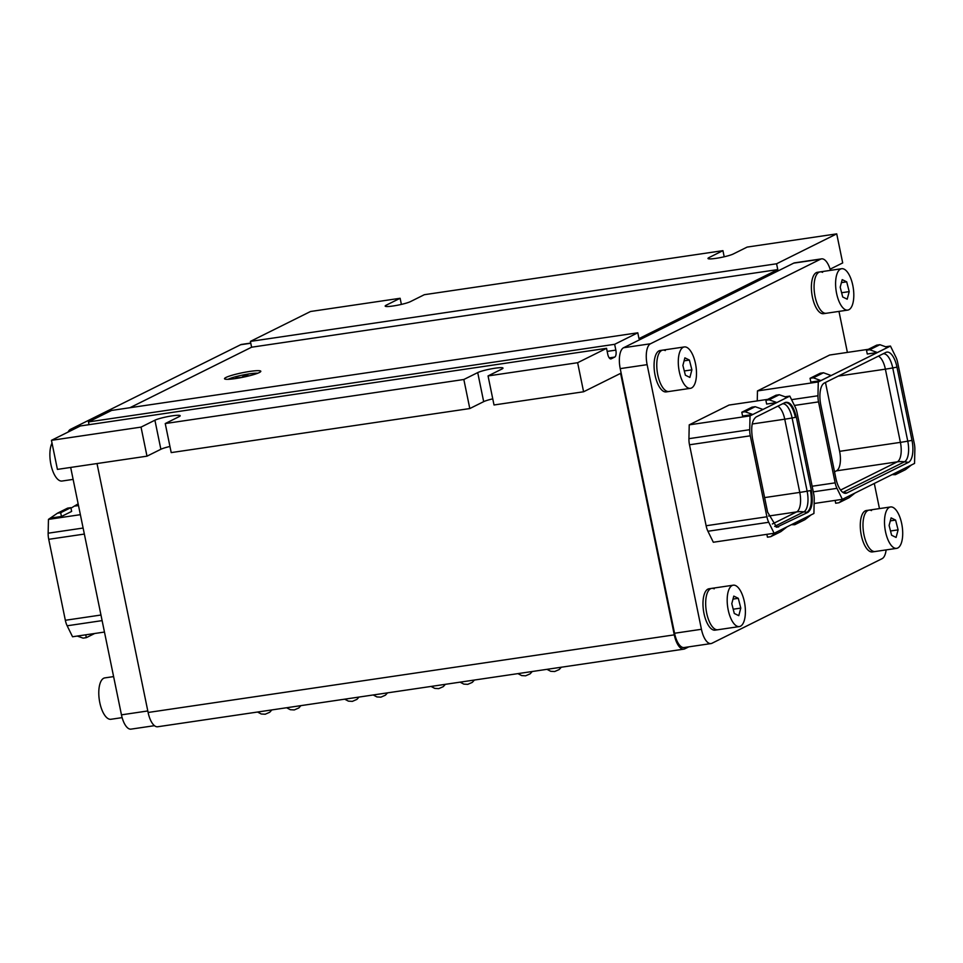 <?xml version="1.0" encoding="UTF-8"?>
<svg xmlns="http://www.w3.org/2000/svg" width="963" height="963" viewBox="0 0 963 963"><rect width="100%" height="100%" fill="white"/><g stroke="black" fill="none" stroke-linecap="round" stroke-linejoin="round"><path stroke-width="1.44" d="M610.59 358.898L611.24 358.802A5.983 2.48 81.6 0 1 610.927 358.91A5.983 2.48 81.6 0 1 607.737 354.143L606.546 348.329L577.631 362.714L583.59 391.772L620.605 373.367L674.281 634.858A17.936 7.439 81.6 0 0 683.838 649.146A17.936 7.439 81.6 0 0 684.801 648.833L688.81 646.847M830.106 269.183L842.697 262.923L836.727 233.865L776.575 263.778L777.779 269.592L251.596 347.21L250.404 341.396L776.575 263.778M637.783 332.801L614.647 344.309L88.464 421.926L111.6 410.431L637.783 332.801L638.975 338.615L777.779 269.592M611.24 358.802L614.719 357.08A5.983 2.48 81.6 0 0 615.839 350.123L614.647 344.309M606.546 348.329L80.362 425.959L51.448 440.332L141.031 427.115L154.911 420.217L160.869 449.276A13.446 1.637 168.4 0 1 169.945 446.471M583.59 391.772L494.019 404.978L488.048 375.931L501.928 369.022A13.446 1.637 -11.6 0 0 502.999 368.107A13.446 1.637 -11.6 0 0 492.322 368.66A13.446 1.637 -11.6 0 0 477.72 372.597L483.679 401.655L469.8 408.553L171.209 452.598L165.239 423.551L179.118 416.642A13.446 1.637 -11.6 0 0 180.189 415.727A13.446 1.637 -11.6 0 0 169.512 416.281A13.446 1.637 -11.6 0 0 154.911 420.217M165.239 423.551L463.841 379.494L477.72 372.597M488.048 375.931L577.631 362.714M160.869 449.276L146.99 456.173L141.031 427.115M51.448 440.332L57.419 469.39L146.99 456.173M483.679 401.655A13.446 1.637 168.4 0 1 492.755 398.851M683.838 649.146L157.667 726.764A17.936 7.439 81.6 0 1 148.109 712.476L97.01 463.552M250.404 341.396L310.543 311.494L400.127 298.277L386.247 305.175A13.446 1.637 -11.6 0 0 385.176 306.102A13.446 1.637 -11.6 0 0 395.853 305.536A13.446 1.637 -11.6 0 0 410.455 301.612L424.334 294.702L722.936 250.657L709.057 257.554A13.446 1.637 -11.6 0 0 707.986 258.481A13.446 1.637 -11.6 0 0 718.663 257.915A13.446 1.637 -11.6 0 0 733.264 253.991L747.144 247.082L836.727 233.865M469.8 408.553L463.841 379.494M724.2 256.784L722.936 250.657M401.39 304.404L400.127 298.277M89.029 424.683L88.464 421.926M129.909 407.722L251.596 347.21M256.952 370.683A18.526 2.263 168.4 0 1 260.804 371.261A18.526 2.263 168.4 0 1 248.803 375.919A18.526 2.263 168.4 0 1 228.375 379.302A18.526 2.263 168.4 0 1 224.511 378.712A18.526 2.263 168.4 0 1 236.525 374.065A18.526 2.263 168.4 0 1 256.952 370.683M122.132 717.628L110.95 719.277A20.921 8.679 -98.4 0 1 100.453 705.398A20.921 8.679 -98.4 0 1 100.814 681.575A20.921 8.679 -98.4 0 1 104.835 677.892L113.61 676.604M73.128 479.393L62.041 481.031A20.921 8.679 -98.4 0 1 51.545 467.151A20.921 8.679 -98.4 0 1 51.918 443.317A20.921 8.679 -98.4 0 1 52.014 443.112M714.197 588.814A20.921 8.679 81.6 0 0 711.717 588.369A20.921 8.679 81.6 0 0 705.855 607.448A20.921 8.679 81.6 0 0 715.353 629.308A20.921 8.679 81.6 0 0 717.82 629.754L739.343 626.576A20.921 8.679 81.6 0 0 745.218 607.497A20.921 8.679 81.6 0 0 735.72 585.636A20.921 8.679 81.6 0 0 733.24 585.191A20.921 8.679 81.6 0 0 727.366 604.27A20.921 8.679 81.6 0 0 736.876 626.131A20.921 8.679 81.6 0 0 739.343 626.576M731.796 603.681L734.288 613.455L738.79 615.67L740.788 608.098L738.296 598.312L733.794 596.109L731.796 603.681M738.296 598.312L733.012 599.094M740.788 608.098L733.204 609.218M711.717 588.369L709.033 588.766A20.921 8.679 81.6 0 0 703.159 607.846A20.921 8.679 81.6 0 0 712.656 629.706A20.921 8.679 81.6 0 0 715.136 630.151L717.82 629.754A20.921 8.679 81.6 0 1 715.353 629.308A20.921 8.679 81.6 0 1 705.855 607.448A20.921 8.679 81.6 0 1 711.717 588.369L733.24 585.191M871.503 510.583A20.921 8.679 81.6 0 0 869.035 510.137L866.339 510.534A20.921 8.679 81.6 0 0 860.465 529.614A20.921 8.679 81.6 0 0 869.974 551.474A20.921 8.679 81.6 0 0 872.442 551.919L896.661 548.356A20.921 8.679 81.6 0 0 902.524 529.277A20.921 8.679 81.6 0 0 893.026 507.417A20.921 8.679 81.6 0 0 890.546 506.959A20.921 8.679 81.6 0 0 884.684 526.039A20.921 8.679 81.6 0 0 894.182 547.899A20.921 8.679 81.6 0 0 896.661 548.356M872.659 551.077A20.921 8.679 81.6 0 0 875.138 551.522A20.921 8.679 81.6 0 1 872.659 551.077A20.921 8.679 81.6 0 1 863.161 529.217A20.921 8.679 81.6 0 1 869.035 510.137A20.921 8.679 81.6 0 0 863.161 529.217A20.921 8.679 81.6 0 0 872.659 551.077M889.102 525.449L891.606 535.235L896.096 537.438L898.106 529.867L895.602 520.092L891.112 517.877L889.102 525.449M895.602 520.092L890.318 520.863M898.106 529.867L890.522 530.986M665.289 350.568A20.921 8.679 81.6 0 0 662.809 350.111A20.921 8.679 81.6 0 0 656.947 369.19A20.921 8.679 81.6 0 0 666.444 391.062A20.921 8.679 81.6 0 0 668.924 391.508L690.447 388.33A20.921 8.679 81.6 0 0 696.309 369.25A20.921 8.679 81.6 0 0 686.812 347.39A20.921 8.679 81.6 0 0 684.332 346.945A20.921 8.679 81.6 0 0 678.47 366.024A20.921 8.679 81.6 0 0 687.967 387.884A20.921 8.679 81.6 0 0 690.447 388.33M682.887 365.422L685.391 375.209L689.881 377.424L691.891 369.852L689.388 360.066L684.886 357.851L682.887 365.422M689.388 360.066L684.103 360.848M691.891 369.852L684.308 370.96M662.809 350.111L660.124 350.508A20.921 8.679 81.6 0 0 654.25 369.587A20.921 8.679 81.6 0 0 663.76 391.459A20.921 8.679 81.6 0 0 666.227 391.905L668.924 391.508A20.921 8.679 81.6 0 1 666.444 391.062A20.921 8.679 81.6 0 1 656.947 369.19A20.921 8.679 81.6 0 1 662.809 350.111L684.332 346.945M822.595 272.336A20.921 8.679 81.6 0 0 820.127 271.891A20.921 8.679 81.6 0 0 814.253 290.97A20.921 8.679 81.6 0 0 823.75 312.831A20.921 8.679 81.6 0 0 826.23 313.276L847.753 310.098A20.921 8.679 81.6 0 0 853.627 291.031A20.921 8.679 81.6 0 0 844.118 269.159A20.921 8.679 81.6 0 0 841.65 268.713A20.921 8.679 81.6 0 0 835.776 287.793A20.921 8.679 81.6 0 0 845.273 309.653A20.921 8.679 81.6 0 0 847.753 310.098M840.205 287.203L842.697 296.977L847.199 299.192L849.197 291.62L846.706 281.834L842.204 279.631L840.205 287.203M846.706 281.834L841.409 282.616M849.197 291.62L841.614 292.74M820.127 271.891L817.431 272.288A20.921 8.679 81.6 0 0 811.568 291.368A20.921 8.679 81.6 0 0 821.066 313.228A20.921 8.679 81.6 0 0 823.546 313.673L826.23 313.276A20.921 8.679 81.6 0 1 823.75 312.831A20.921 8.679 81.6 0 1 814.253 290.97A20.921 8.679 81.6 0 1 820.127 271.891L841.65 268.713M784.52 402.811C789.118 401.703 792.766 406.555 795.462 417.352L792.104 417.966L807.138 491.19L810.485 490.576A18.646 7.728 -98.4 0 1 806.982 512.292C811.147 509.042 812.315 501.795 810.485 490.576L811.364 490.408C813.229 501.783 812.05 509.114 807.825 512.4L776.696 527.218L767.607 512.172L752.572 438.959C750.719 427.584 751.898 420.253 756.111 416.967L785.266 402.462C789.925 401.342 793.62 406.254 796.341 417.196L811.364 490.408M787.036 397.478L776.864 402.546L766.644 404.051L765.862 400.271L776.046 395.215L779.272 394.734L787.036 397.478L789.816 396.094L795.209 407.084A11.953 4.959 -98.4 0 1 797.027 412.585L813.639 493.538A11.953 4.959 -98.4 0 1 814.216 499.665L813.916 513.484L774.12 533.273L768.727 522.283A11.953 4.959 -98.4 0 1 766.909 516.782L750.297 435.818A11.953 4.959 -98.4 0 1 749.72 429.703L750.033 415.884L689.231 424.852L688.93 438.671A11.953 4.959 81.6 0 0 689.496 444.786L706.12 525.75A11.953 4.959 81.6 0 0 707.925 531.251L713.33 542.241L774.12 533.273M779.272 394.734L769.088 399.801L776.864 402.546L750.033 415.884M811.135 514.856L804.924 519.671L794.74 524.727L800.963 519.924M766.873 534.333L767.451 537.173L770.677 536.692L780.861 531.636L787.072 526.821M770.677 536.692L776.9 531.889M767.692 399.368L729.027 405.062L689.231 424.852M752.801 414.499L742.581 416.016L741.811 412.236L745.037 411.755L752.801 414.499M741.811 412.236L751.983 407.168L755.209 406.699L762.985 409.444M755.209 406.699L745.037 411.755M789.816 396.094L785.098 396.792M807.825 512.4L806.994 512.292A1.192 1.083 63.6 0 1 806.994 512.292L803.804 511.871L774.661 526.364L777.839 526.785A18.646 7.728 81.6 0 1 776.286 527.134L778.682 526.905M830.455 270.362A17.936 7.439 81.6 0 0 821.571 258.866A17.936 7.439 81.6 0 0 820.608 259.167L650.482 343.767A17.936 7.439 81.6 0 0 647.124 364.652L701.437 629.284A17.936 7.439 81.6 0 0 710.995 643.573A17.936 7.439 81.6 0 0 711.958 643.272L882.084 558.672A17.936 7.439 81.6 0 0 886.116 549.909M879.46 508.596L874.296 483.45M847.392 352.41L838.978 311.398M868.325 349.316L829.649 355.022L757.472 390.918L757.255 400.897M791.405 524.679L794.74 524.727M765.862 400.271L769.088 399.801M834.524 471.798L836.474 470.835A16.732 6.946 81.6 0 0 839.616 451.334L825.472 382.467M821.571 258.866L794.668 262.839A17.936 7.439 81.6 0 0 793.705 263.14L623.579 347.739A17.936 7.439 81.6 0 0 620.22 368.624L674.545 633.257A17.936 7.439 81.6 0 0 684.103 647.545L710.995 643.573M885.635 346.764L890.45 346.054L895.843 357.044A11.953 4.959 -98.4 0 1 897.66 362.545L914.272 443.498A11.953 4.959 81.6 0 1 914.85 449.625L914.549 463.444L842.372 499.328L836.967 488.349A11.953 4.959 -98.4 0 1 835.162 482.848L812.146 486.243M814.132 503.493L842.372 499.328M791.574 399.657L817.972 395.769A11.953 4.959 81.6 0 0 818.538 401.884L835.162 482.848M817.972 395.769L818.273 381.95L757.472 390.918M890.45 346.054L818.273 381.95M831.093 375.522L820.921 380.59L813.278 377.821L823.461 372.765L831.093 375.522M813.278 377.821L810.052 378.303L810.822 382.082L820.921 380.59M879.905 344.694L887.549 347.45L877.365 352.518L869.721 349.75L879.905 344.694L876.679 345.163L866.495 350.231L869.721 349.75M866.495 350.231L867.278 354.011L877.365 352.518M911.997 440.368A18.887 7.836 -98.4 0 1 908.458 462.36L846.922 492.96A18.887 7.836 -98.4 0 1 844.948 493.285A18.887 7.836 -98.4 0 1 835.848 478.238L820.813 405.014A18.887 7.836 -98.4 0 1 824.352 383.021L885.888 352.422A18.887 7.836 -98.4 0 1 885.984 352.386A18.887 7.836 -98.4 0 1 896.974 367.144L911.997 440.368L907.76 441.15L892.737 367.926L896.974 367.144M855.036 493.032L849.101 497.702L838.929 502.758L844.852 498.088M838.929 502.758L835.691 503.24L835.114 500.399M911.48 464.96L905.545 469.631L895.373 474.687L901.296 470.028M895.373 474.687L892.039 474.627M810.052 378.303L820.235 373.235L823.461 372.765M51.232 517.998L61.451 516.493L71.635 511.425L70.853 507.657L67.627 508.127L57.455 513.195L48.451 519.382L48.15 533.201A11.953 4.959 81.6 0 0 48.728 539.316L65.34 620.28A11.953 4.959 81.6 0 0 67.157 625.781L72.55 636.76L104.461 632.053M78.147 503.83L70.961 508.187M75.295 506.032L78.497 505.563M48.451 519.382L80.374 514.675M85.743 634.822L86.321 637.65L83.095 638.132L77.269 636.062M154.441 725.681L131.016 729.135A17.936 7.439 -98.4 0 1 121.458 714.847L70.672 467.428M68.072 432.074A17.936 7.439 -98.4 0 1 70.504 429.329L240.63 344.73A17.936 7.439 -98.4 0 1 241.593 344.429L250.741 343.069M70.853 507.657L60.681 512.713L57.455 513.195M61.451 516.493L60.681 512.713M94.675 633.498L86.321 637.65M240.738 377.665L236.26 378.254M244.891 376.822L244.951 375.57L247.912 375.137L245.24 376.75M235.911 377.857L242.327 377.364M245.192 376.485L248.394 376.015M242.231 376.918L244.951 375.57M228.075 379.314A16.431 1.998 168.4 0 1 240.738 375.474A16.431 1.998 168.4 0 1 255.749 373.199A16.431 1.998 168.4 0 1 257.759 373.211M148.109 712.476L674.281 634.858M386.247 305.175L386.524 306.523M709.057 257.554L709.334 258.903M614.719 357.08L609.242 357.887M607.172 351.399L615.839 350.123M784.869 402.654A18.646 7.728 81.6 0 1 795.45 417.352L796.341 417.196M768.582 516.036L796.642 511.907A29.889 26.952 -116.4 0 1 803.804 511.871A17.755 7.367 81.6 0 0 807.138 491.19A29.889 3.647 168.4 0 1 799.772 492.406A16.732 6.946 -98.4 0 1 796.642 511.907L772.326 523.992M782.474 403.858A17.755 7.367 81.6 0 1 792.104 417.966A29.889 3.647 168.4 0 1 784.749 419.194L799.772 492.406L764.61 497.594M768.727 522.283L707.925 531.251M706.12 525.75L766.909 516.782M750.297 435.818L689.496 444.786M688.93 438.671L749.72 429.703M777.767 406.193A16.732 6.946 -98.4 0 1 784.749 419.194L752.211 423.997M820.608 259.167L793.705 263.14M650.482 343.767L623.579 347.739M620.22 368.624L647.124 364.652M701.437 629.284L674.545 633.257M813.29 491.84L836.967 488.349M794.415 405.447L818.538 401.884M838.292 376.1L885.382 369.154A16.732 6.946 81.6 0 0 878.4 356.154M839.616 451.334L900.405 442.366L885.382 369.154A29.889 3.647 -11.6 0 0 892.737 367.926A17.755 7.367 81.6 0 0 883.107 353.806M836.474 470.835L897.275 461.855A16.732 6.946 81.6 0 0 900.405 442.366A29.889 3.647 -11.6 0 0 907.76 441.15A17.755 7.367 81.6 0 1 904.438 461.819L908.458 462.36M840.579 490.059L897.275 461.855A29.889 26.952 63.6 0 1 904.438 461.819L842.902 492.418M846.922 492.96L842.914 492.43M48.15 533.201L83.119 528.037M84.347 534.068L48.728 539.316M65.34 620.28L100.971 615.02M102.126 620.617L67.157 625.781M147.796 710.959L121.458 714.847M74.885 428.679L70.504 429.329M240.63 344.73L250.777 343.237M869.035 510.137L890.546 506.959M271.843 709.924L269.736 712.259L265.21 714.221L261.262 714.004L257.542 712.03M300.901 705.638L298.783 707.974L294.269 709.936L290.308 709.707L286.589 707.745M359.006 697.068L356.888 699.403L352.374 701.365L348.413 701.136L344.694 699.174M387.523 692.854L385.405 695.19L380.891 697.152L376.93 696.935L373.211 694.961M445.363 684.32L443.245 686.667L438.731 688.629L434.77 688.401L431.051 686.438M474.41 680.034L472.291 682.382L467.777 684.344L463.817 684.115L460.097 682.153M532.25 671.5L530.131 673.847L525.617 675.809L521.657 675.581L517.938 673.619M561.297 667.215L559.178 669.562L554.664 671.524L550.704 671.295L546.984 669.333"/></g></svg>
